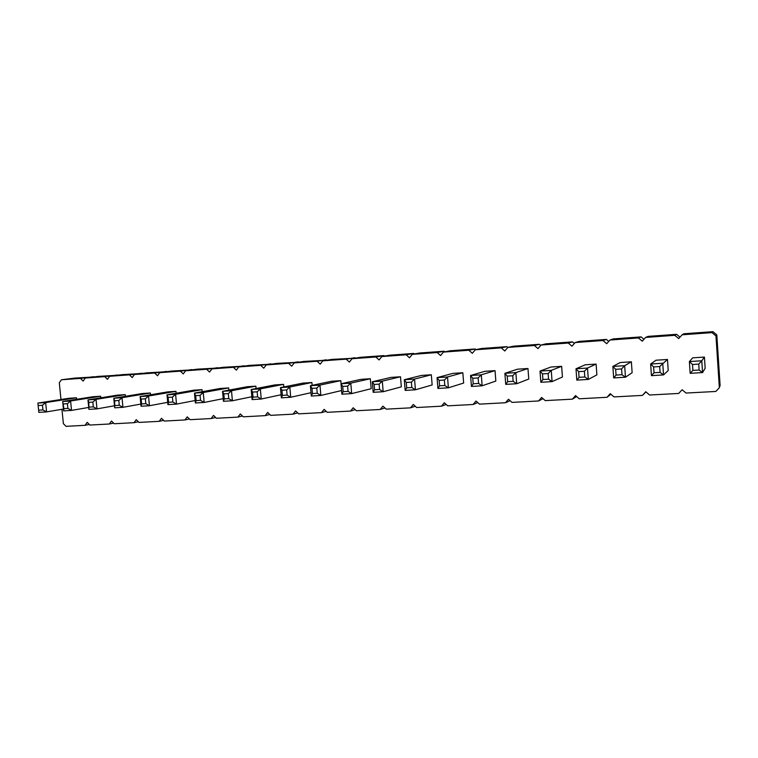 <?xml version="1.0" encoding="UTF-8"?>
<svg xmlns="http://www.w3.org/2000/svg" width="758" height="758" viewBox="0 0 758 758"><rect width="100%" height="100%" fill="white"/><g stroke="black" fill="none" stroke-linecap="round" stroke-linejoin="round"><path stroke-width="1.14" d="M60.972 399.513L59.304 382.771L61.389 379.777L80.462 378.394L83.143 381.066L85.275 378.043L104.718 376.641L107.447 379.332L109.626 376.281L129.447 374.85L132.224 377.569L134.45 374.48L154.66 373.021L157.484 375.769L159.767 372.652L180.376 371.155L183.256 373.931L185.587 370.776L206.612 369.25L209.54 372.055L211.927 368.871L233.379 367.308L236.363 370.141L238.798 366.919L260.705 365.328L263.737 368.189L266.238 364.93L288.59 363.309L291.678 366.19L294.237 362.902L317.062 361.244L320.208 364.153L322.823 360.827L346.131 359.14L349.343 362.078L352.025 358.714L375.826 356.99L379.095 359.955L381.843 356.554L406.165 354.791L409.5 357.785L412.314 354.346L437.167 352.546L440.569 355.568L443.449 352.082L468.861 350.243L472.319 353.304L475.285 349.779L501.256 347.894L504.79 350.992L507.822 347.42L534.39 345.496L537.99 348.623L541.108 345.013L568.273 343.042L571.958 346.198L575.151 342.54L602.951 340.522L606.703 343.715L609.982 340.02L638.435 337.954L642.272 341.185L645.636 337.433L674.762 335.32L678.685 338.58L682.134 334.79L711.961 332.629L715.969 335.927L719.351 387.708L715.817 391.46L686.047 393.051L682.124 389.745L678.685 393.449L649.606 395.013L645.769 391.734L642.424 395.401L614.018 396.917L610.256 393.686L606.997 397.296L579.235 398.784L575.549 395.581L572.375 399.153L545.239 400.612L541.638 397.448L538.54 400.973L512.01 402.394L508.476 399.258L505.453 402.744L479.511 404.137L476.043 401.039L473.096 404.488L447.722 405.843L444.33 402.773L441.45 406.184L416.625 407.52L413.29 404.478L410.485 407.842L386.192 409.149L382.923 406.146L380.184 409.472L356.402 410.751L353.19 407.766L350.518 411.063L327.238 412.314L324.092 409.367L321.477 412.627L298.68 413.849L295.582 410.931L293.033 414.152L270.701 415.346L267.669 412.456L265.177 415.64L243.299 416.815L240.314 413.953L237.879 417.108L216.447 418.264L213.519 415.422L211.141 418.549L190.125 419.676L187.245 416.862L184.924 419.951L164.325 421.06L161.492 418.274L159.227 421.334L139.027 422.414L136.251 419.657L134.024 422.68L114.221 423.75L111.483 421.022L109.313 424.006L89.88 425.049L87.198 422.348L85.076 425.314L66.012 426.337L63.369 423.656L61.948 409.311M281.37 397.827L282.412 395.363L281.957 390.237L280.469 387.613L289.831 387.016L290.721 397.268L281.37 397.827L280.469 387.613L302.916 383.112L311.889 382.525L312.135 385.339M311.301 396.036L312.448 393.535L312.002 388.361L310.401 385.708L319.971 385.092L320.861 395.458L311.301 396.036L310.401 385.708L331.634 381.246L340.806 380.649L341.072 383.738M390.929 377.399L400.499 376.783L401.323 386.855L383.178 391.725L373.173 392.322L372.301 381.757L390.929 377.399M360.969 379.341L370.34 378.735L371.164 388.702L351.674 393.61L341.896 394.198L341.005 383.756L360.969 379.341M472.784 378.27L470.566 375.504L484.817 371.316L495.04 370.653L495.836 381.066L482.145 385.794L471.429 386.438L470.566 375.504L481.292 374.812L482.145 385.794L478.582 383.434L473.21 383.766L472.784 378.27L478.146 377.939L478.582 383.434M439.128 380.383L437.053 377.636L452.839 373.391L462.835 372.737L463.64 383.046L448.385 387.821L437.916 388.447L437.053 377.636L447.523 376.963L448.385 387.821L444.813 385.49L439.564 385.803L439.128 380.383L444.377 380.052L444.813 385.49M405.179 390.408L406.695 387.802L406.26 382.449L404.308 379.72L421.543 375.418L431.33 374.784L432.145 384.969L415.412 389.792L405.179 390.408L404.308 379.72L414.541 379.066L431.33 374.784M542.501 373.902L540.009 371.079L550.962 367.024L561.65 366.332L562.436 376.991L552.08 381.606L540.842 382.278L540.009 371.079L551.255 370.359L552.08 381.606L548.555 379.18L542.918 379.521L542.501 373.902L548.138 373.552L548.555 379.18M505.728 384.382L507.652 381.662L507.225 376.11L504.885 373.315L517.515 369.193L527.966 368.511L528.762 379.047L516.7 383.728L505.728 384.382L504.885 373.315L515.857 372.614L527.966 368.511M195.393 402.981L196.123 400.612L195.668 395.657L194.474 393.089L203.248 392.53L204.158 402.451L195.393 402.981L194.474 393.089L220.227 388.475L228.67 387.925L228.869 390.124M252.092 399.58L253.03 397.154L252.575 392.085L251.192 389.479L260.345 388.892L261.245 399.03L252.092 399.58L251.192 389.479L274.784 384.931L283.577 384.363L283.805 386.94M223.439 401.295L224.273 398.897L223.818 393.885L222.53 391.308L231.493 390.73L232.393 400.764L223.439 401.295L222.53 391.308L247.222 386.722L255.844 386.163L256.052 388.541M63.615 410.874L63.918 408.657L62.687 401.494L70.598 400.982L71.527 410.4L63.615 410.874L62.687 401.494L93.007 396.718L100.653 396.226L100.814 397.817M88.904 409.358L88.819 402.356L87.975 399.883L96.048 399.362L96.977 408.875L88.904 409.358L87.975 399.883L117.462 395.136L125.259 394.624L125.421 396.311M114.704 407.813L114.704 400.736L113.776 398.234L122.019 397.713L122.938 407.321L114.704 407.813L113.776 398.234L142.4 393.516L150.349 393.004L150.52 394.795M167.935 404.62L168.57 402.29L168.115 397.381L167.016 394.842L175.6 394.293L176.519 404.109L167.935 404.62L167.016 394.842L193.764 390.19L202.035 389.65L202.225 391.696M141.045 406.241L141.594 403.929L141.13 399.078L140.126 396.557L148.53 396.017L149.449 405.729L141.045 406.241L140.126 396.557L167.821 391.867L175.941 391.346L176.121 393.26M38.838 412.361L37.9 403.066L45.651 402.574L46.589 411.897L38.838 412.361L37.9 403.066L69.016 398.272L76.52 397.789L76.672 399.286M615.657 369.317L612.862 366.436L620.186 362.532L631.376 361.812L632.134 372.718L625.473 377.209L613.677 377.91L612.862 366.436L624.658 365.678L625.473 377.209L621.977 374.717L616.065 375.077L615.657 369.317L621.579 368.947L621.977 374.717M585.176 364.806L596.11 364.096L596.887 374.878L588.331 379.426L576.819 380.118L575.995 368.786L585.176 364.806M690.168 373.324L692.907 370.397L692.518 364.494L689.382 361.557L692.698 357.833L704.428 357.075L705.167 368.246L702.562 372.585L690.168 373.324L689.382 361.557L701.785 360.77L704.428 357.075M656.011 360.211L667.476 359.472L668.224 370.51L663.534 374.926L651.444 375.646L650.648 364.02L656.011 360.211M61.389 379.777L74.786 378.1L93.812 376.963M85.275 378.043L98.322 376.385L117.727 375.229M109.626 376.281L122.313 374.642L142.097 373.476M134.45 374.48L146.768 372.86L166.95 371.685M159.767 372.652L171.687 371.05L192.276 369.857M185.587 370.776L197.099 369.193L218.114 368M211.927 368.871L223.013 367.308L244.455 366.105M238.798 366.919L249.439 365.384L271.345 364.172M266.238 364.93L276.405 363.423L298.775 362.21M294.237 362.902L303.911 361.424L326.774 360.202M322.823 360.827L331.985 359.387L355.36 358.164M352.025 358.714L360.647 357.293L384.003 355.597L384.543 356.089M381.843 356.554L389.906 355.17L413.764 353.436L414.361 353.977M412.314 354.346L419.79 352.991L444.15 351.219L444.832 351.826M443.449 352.082L450.309 350.774L475.2 348.964L475.967 349.637M475.285 349.779L481.491 348.5L506.931 346.652L507.822 347.429M507.822 347.42L513.365 346.188L539.364 344.293L540.71 345.459M541.108 345.013L545.931 343.819L572.517 341.877L574.356 343.45M575.151 342.54L579.235 341.394L606.419 339.413L608.759 341.403M609.982 340.02L613.298 338.911L641.097 336.893L643.959 339.3M645.636 337.433L648.128 336.381L676.581 334.306L679.992 337.149M682.134 334.79L683.773 333.785L712.89 331.663L716.803 334.884L720.1 385.405L719.351 387.708M645.958 391.895L642.424 395.401M610.91 394.245L606.997 397.296M576.649 396.538L572.375 399.153M80.462 378.394L93.585 376.726M104.718 376.641L117.481 374.992M85.076 425.314L89.302 424.471M129.447 374.85L141.841 373.22M109.313 424.006L113.605 423.135M154.66 373.021L166.665 371.411M134.024 422.68L138.373 421.77M180.376 371.155L191.973 369.572M159.227 421.334L163.633 420.377M206.612 369.25L217.783 367.696M184.924 419.951L189.386 418.956M233.379 367.308L244.114 365.773M211.141 418.549L215.651 417.497M260.705 365.328L270.966 363.821M237.879 417.108L242.446 416.009M288.59 363.309L298.368 361.831M265.177 415.64L269.791 414.484M317.062 361.244L326.328 359.794M293.033 414.152L297.695 412.921M346.131 359.14L354.867 357.719M321.477 412.627L326.167 411.319M375.826 356.99L384.003 355.597M350.518 411.063L355.246 409.671M406.165 354.791L413.764 353.436M380.184 409.472L384.922 407.984M437.167 352.546L444.15 351.219M410.485 407.842L415.232 406.25M468.861 350.243L475.2 348.964M441.45 406.184L446.178 404.45M501.256 347.894L506.931 346.652M473.096 404.488L477.796 402.602M534.39 345.496L539.364 344.293M505.453 402.744L510.077 400.679M568.273 343.042L572.517 341.877M538.54 400.973L543.041 398.68M602.951 340.522L606.419 339.413M638.435 337.954L641.097 336.893M674.762 335.32L676.581 334.306M711.961 332.629L712.89 331.663M715.969 335.927L716.803 334.884M311.889 382.525L289.831 387.016L286.647 389.944L287.102 395.079L290.721 397.268L311.007 392.682M312.002 388.361L316.797 388.058L319.971 385.092L340.806 380.649M316.797 388.058L317.242 393.25L320.861 395.458L341.583 390.531M374.12 384.458L372.301 381.757L382.297 381.122L383.178 391.725L379.578 389.46L374.566 389.764L374.12 384.458L379.133 384.145L379.578 389.46M379.133 384.145L382.297 381.122L400.499 376.783M342.711 386.428L341.005 383.756L350.783 383.131L351.674 393.61L348.055 391.374L343.156 391.668L342.711 386.428L347.619 386.125L348.055 391.374M347.619 386.125L350.783 383.131L370.34 378.735M478.146 377.939L481.292 374.812L495.04 370.653M444.377 380.052L447.523 376.963L462.835 372.737M406.26 382.449L411.386 382.127L414.541 379.066L415.412 389.792L411.821 387.499L406.695 387.802M548.138 373.552L551.255 370.359L561.65 366.332M507.225 376.11L512.73 375.769L515.857 372.614L516.7 383.728L513.147 381.331L507.652 381.662M228.67 387.925L203.248 392.53L200.065 395.382L200.519 400.347L204.158 402.451L223.203 398.651M252.575 392.085L257.161 391.801L260.345 388.892L283.577 384.363M257.161 391.801L257.616 396.87L261.245 399.03L281.095 394.738M223.818 393.885L228.3 393.61L231.493 390.73L255.844 386.163M228.3 393.61L228.755 398.632L232.393 400.764L251.836 396.728M63.445 403.948L67.415 403.701L70.598 400.982L100.653 396.226M67.415 403.701L67.879 408.41L71.527 410.4L88.714 407.434M125.259 394.624L96.048 399.362L92.855 402.1L93.319 406.866L96.977 408.875L114.505 405.776M150.349 393.004L122.019 397.713L118.826 400.47L119.29 405.284L122.938 407.321L140.836 404.071M168.115 397.381L172.417 397.116L175.6 394.293L202.035 389.65M172.417 397.116L172.871 402.024L176.519 404.109L195.166 400.508M141.13 399.078L145.347 398.812L148.53 396.017L175.941 391.346M145.347 398.812L145.801 403.673L149.449 405.729L167.717 402.318M38.592 405.502L42.467 405.265L45.651 402.574L76.52 397.789M42.467 405.265L42.941 409.926L46.589 411.897L63.435 409.055M621.579 368.947L624.658 365.678L631.376 361.812M578.638 371.638L575.995 368.786L587.507 368.047L588.331 379.426L584.816 376.972L579.046 377.323L578.638 371.638L584.409 371.278L584.816 376.972M584.409 371.278L587.507 368.047L596.11 364.096M692.518 364.494L698.734 364.105L701.785 360.77L702.562 372.585L699.122 370.027L692.907 370.397M653.604 366.929L650.648 364.02L662.738 363.253L663.534 374.926L660.076 372.396L654.012 372.765L653.604 366.929L659.668 366.55L660.076 372.396M659.668 366.55L667.476 359.472M287.102 395.079L282.412 395.363M281.957 390.237L286.647 389.944M317.242 393.25L312.448 393.535M373.173 392.322L374.566 389.764M341.896 394.198L343.156 391.668M471.429 386.438L473.21 383.766M437.916 388.447L439.564 385.803M411.386 382.127L411.821 387.499M540.842 382.278L542.918 379.521M512.73 375.769L513.147 381.331M200.519 400.347L196.123 400.612M195.668 395.657L200.065 395.382M257.616 396.87L253.03 397.154M228.755 398.632L224.273 398.897M67.879 408.41L63.918 408.657M93.319 406.866L89.283 407.112M88.819 402.356L92.855 402.1M119.29 405.284L115.169 405.539M114.704 400.736L118.826 400.47M172.871 402.024L168.57 402.29M145.801 403.673L141.594 403.929M42.941 409.926L39.056 410.163M613.677 377.91L616.065 375.077M576.819 380.118L579.046 377.323M698.734 364.105L699.122 370.027M651.444 375.646L654.012 372.765"/></g></svg>
